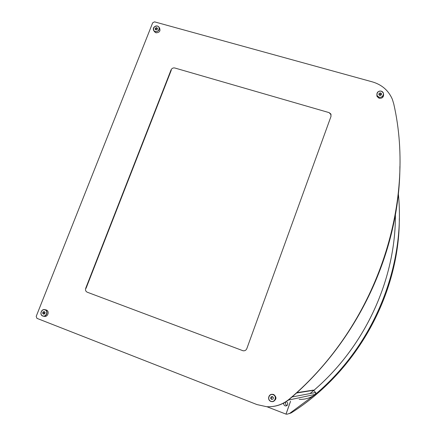 <?xml version="1.0" encoding="UTF-8"?>
<svg xmlns="http://www.w3.org/2000/svg" width="436" height="436" viewBox="0 0 436 436"><rect width="100%" height="100%" fill="white"/><g stroke="black" fill="none" stroke-linecap="round" stroke-linejoin="round"><path stroke-width="0.65" d="M287.095 405.469L286.795 405.376C285.569 404.712 285.209 403.72 285.716 402.401M286.948 402.123C288.332 404.014 287.934 405.295 285.749 405.96L285.068 405.823C283.901 405.213 283.509 404.265 283.891 402.984M398.346 193.731C405.769 265.366 374.497 344.113 316.34 393.512L313.778 390.389C365.194 346.549 395.763 279.285 395.408 214.708C395.801 280.882 363.602 349.814 309.996 393.572M290.512 401.311L285.994 414.118L287.101 414.2L291.221 412.892L289.346 413.595M285.994 414.118L266.908 406.723M399.316 218.589C399.567 293.619 357.193 371.368 291.221 412.892M290.556 401.3L286.038 414.102M316.34 393.512L315.468 394.28M299.172 399.338C305.151 399.621 310.546 397.959 315.37 394.362L289.602 413.442M272.827 406.477C278.555 405.742 283.754 403.605 288.414 400.074L315.37 394.362L315.719 392.749M288.414 400.074L288.703 399.79M271.459 396.989L272.685 396.798L271.465 396.983M271.099 398.008L271.824 399.332M155.766 28.781L155.619 29.386M381.298 94.574L379.107 94.792M289.531 398.924C376.284 325.572 416.571 203.645 393.746 103.877L392.362 99.326C388.574 90.53 381.925 84.72 372.404 81.886L154.513 21.849L152.676 22.814L36.204 316.373L36.946 318.351L256.929 404.564L266.619 406.706C275.203 407.11 282.839 404.515 289.531 398.924L289.886 398.853C358.43 340.391 399.594 250.913 399.91 166.399M171.037 69.94L171.255 70.24L86.023 288.365L85.707 288.278C85.178 290.109 85.696 291.422 87.265 292.218L242.994 350.74C244.765 351.04 246.04 350.342 246.809 348.658L331.011 116.374L330.771 113.883L329.076 112.613L174.792 67.994C173.097 67.684 171.844 68.332 171.037 69.94L85.707 288.278M329.076 112.613L331.137 114.804M243.326 350.811L242.672 350.642M380.644 93.135L379.266 93.369M157.096 28.084L155.363 29.386M43.556 311.942L43.278 314.018M289.886 398.853L289.749 398.935C285.716 402.352 281.166 404.657 276.086 405.862M44.249 313.337L44.815 313.44M43.284 313.162L43.153 313.446M156.497 29.795L157.233 29.277M44.303 313.98L44.712 312.062M272.974 401.512C276.664 399.599 276.915 397.267 273.726 394.52L271.808 394.362M272.533 396.602L271.121 396.847L270.625 398.237L271.546 399.381L272.958 399.136L273.448 397.752L272.533 396.602L271.121 396.847M271.535 396.782L271.045 398.166L270.625 398.237M271.546 399.381L272.958 399.136M376.829 95.064L377.075 96.541L379.14 98.291C382.116 98.531 383.604 97.25 383.604 94.438M379.255 93.217L378.802 94.476L379.729 95.43L381.102 95.119L381.555 93.854L380.628 92.906L379.255 93.217L379.08 94.759M381.337 94.465L380.683 93.794L380.628 92.906M43.393 316.187L44.309 316.345C47.824 317.299 49.808 311.162 46.363 310.012L45.764 309.854M44.385 311.62L43.137 311.865L42.635 313.135L43.382 314.16L44.63 313.915L45.131 312.645L44.385 311.62M44.646 311.98L43.137 311.865M154.409 31.517L156.017 32.814C159.532 32.596 160.693 30.951 159.494 27.877L159.135 27.354M155.102 29.098L155.865 29.953L157.085 29.648L157.549 28.487L156.786 27.632L155.565 27.937L155.102 29.098M157.483 28.645L156.786 27.632M296.475 393.016L313.724 390.275M292.044 396.978L315.528 392.52M271.372 397.245L272.854 397.005M272.876 394.308L272.424 394.373C268.489 393.741 267.05 400.117 270.849 401.398C267.055 400.112 268.489 393.741 272.424 394.373L273.279 394.58C277.024 395.823 275.716 402.134 271.813 401.616L270.854 401.398M273.192 394.749C269.214 393.027 266.788 399.823 270.881 401.24C274.871 402.973 277.291 396.15 273.192 394.749M379.08 97.326L377.004 95.571C376.513 92.487 377.936 91.004 381.271 91.124L383.391 92.939C383.827 96.013 382.388 97.473 379.08 97.326M381.228 91.217C377.298 89.963 375.091 96.149 379.129 97.124C383.07 98.383 385.271 92.176 381.228 91.217M42.712 316.013C39.251 314.825 41.311 308.666 44.826 309.674L45.186 309.789C48.641 310.939 46.647 317.103 43.126 316.144L42.723 316.018L43.126 316.144M45.055 309.92C41.654 308.437 39.191 314.65 42.706 315.86C46.118 317.353 48.581 311.119 45.055 309.92M157.5 26.013L158.731 26.76C159.936 29.844 158.769 31.49 155.243 31.708L154.039 30.989C152.796 27.931 153.935 26.269 157.456 26.002M157.396 26.078C154.012 24.999 151.761 30.678 155.249 31.506C158.644 32.602 160.895 26.901 157.396 26.078M285.749 405.96L286.795 405.687M296.845 392.678L313.391 390.095M330.842 114.156L330.771 113.883M270.849 401.398L271.813 401.616M377.075 96.541L377.004 95.571C376.519 92.476 377.941 90.988 381.282 91.119L383.391 92.939M46.003 309.903L44.826 309.674C41.284 308.661 39.224 314.841 42.717 316.018M154.813 32.09L154.039 30.989C152.873 29.708 152.611 26.084 157.478 25.997L158.731 26.76"/></g></svg>
